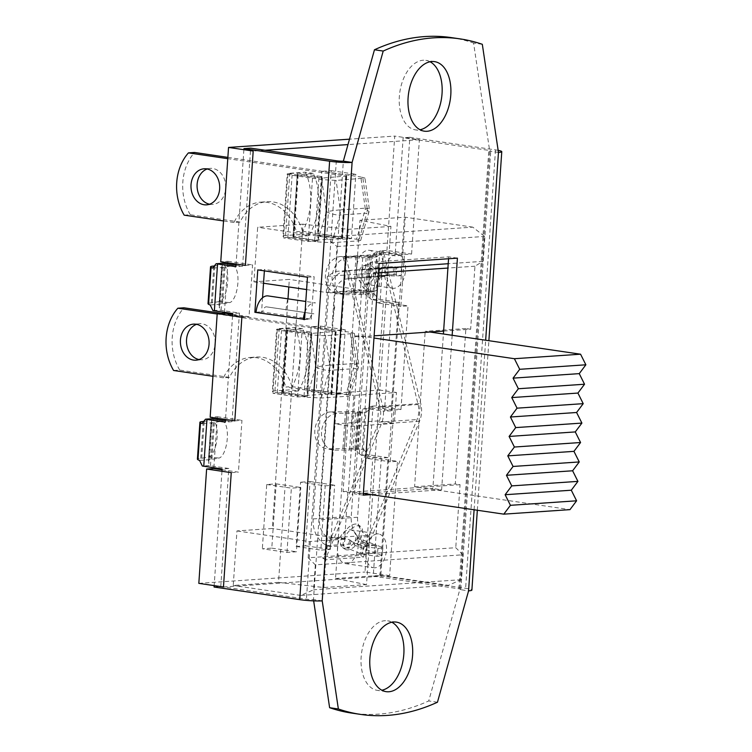 <?xml version="1.0" encoding="UTF-8"?>
<svg xmlns="http://www.w3.org/2000/svg" width="752" height="752" viewBox="0 0 752 752"><rect width="100%" height="100%" fill="white"/><g stroke="black" fill="none" stroke-linecap="round" stroke-linejoin="round"><path stroke-width="0.56" stroke-dasharray="3.76 2.82" d="M325.212 485.83L334.659 485.181L330.278 549.449L320.831 550.097L325.212 485.83L300.565 482.201L296.185 546.469L305.641 545.82L310.021 481.553L300.565 482.201M310.021 481.553L334.659 485.181M305.641 545.82L330.278 549.449M296.185 546.469L320.831 550.097M346.399 174.953L355.856 174.304L351.475 238.572L342.019 239.221L346.399 174.953L321.762 171.324L317.382 235.592L326.838 234.944L331.218 170.676L321.762 171.324M331.218 170.676L355.856 174.304M326.838 234.944L351.475 238.572M317.382 235.592L342.019 239.221M331.425 394.659L335.806 330.391L345.262 329.743L340.872 394.01L331.425 394.659L306.788 391.031L316.235 390.382L320.615 326.114L311.168 326.763L306.788 391.031M311.168 326.763L335.806 330.391M320.615 326.114L345.262 329.743M316.235 390.382L340.872 394.01M404.407 254.552L411.579 254.063L386.932 250.435L379.769 250.924L404.407 254.552L400.872 306.365L408.045 305.876L383.407 302.248L376.235 302.736L400.872 306.365M379.769 250.924L376.235 302.736M393.813 409.99L400.976 409.502L376.338 405.873L369.176 406.362L393.813 409.99L390.279 461.803L397.441 461.314L372.804 457.686L365.641 458.175L390.279 461.803M369.176 406.362L365.641 458.175M286.982 552.41L291.362 488.142L300.819 487.493L296.429 551.761L286.982 552.41L262.345 548.772L271.792 548.133L276.172 483.865L266.725 484.504L262.345 548.772M266.725 484.504L291.362 488.142M276.172 483.865L300.819 487.493M271.792 548.133L296.429 551.761M308.17 241.524L312.559 177.256L322.006 176.617L317.626 240.884L308.17 241.524L283.532 237.895L292.989 237.256L297.369 172.988L287.913 173.627L283.532 237.895M287.913 173.627L312.559 177.256M297.369 172.988L322.006 176.617M292.989 237.256L317.626 240.884M297.576 396.971L301.956 332.704L311.413 332.055L307.032 396.323L297.576 396.971L272.938 393.334L282.395 392.694L286.775 328.427L277.319 329.066L272.938 393.334M277.319 329.066L301.956 332.704M286.775 328.427L311.413 332.055M282.395 392.694L307.032 396.323M232.659 314.317L249.025 316.724L241.862 317.212M245.387 265.4L252.559 264.911L249.025 316.724M227.809 262.805L227.912 261.282L220.75 261.771M227.912 261.282L252.559 264.911M224.444 312.287L227.734 264.027M222.066 469.756L238.431 472.162L231.259 472.651M234.793 420.838L241.956 420.349L238.431 472.162M217.215 418.253L217.319 416.721L210.156 417.21M217.319 416.721L241.956 420.349M213.841 467.725L217.131 419.466M223.466 586.992L389.649 575.647L397.441 461.314M389.649 575.647L365.011 572.018L372.804 457.686M386.932 250.435L394.734 136.093L349.492 139.176M411.579 254.063L419.372 139.722L394.734 136.093M419.372 139.722L347.979 144.591M265.005 150.259L253.189 151.058M400.976 409.502L408.045 305.876M198.829 583.355L365.011 572.018M376.338 405.873L383.407 302.248M308.997 235.649L292.97 236.833L314.674 240.161L342.489 238.6L296.429 231.691L302.53 231.268L356.561 239.23L365.34 209.075A10.039 0.555 172 0 0 369.185 208.088A10.039 0.555 172 0 0 367.098 208.041A10.039 7.962 86.1 0 1 366.75 213.201A10.039 2.566 16.2 0 0 368.884 212.299A10.039 2.566 16.2 0 0 365.34 209.075L360.81 176.955L364.955 178.083L336.106 180.414L321.781 179.615L292.096 175.244A12.549 1.297 3.9 0 1 287.198 173.872L282.949 236.147A12.549 1.297 -176.1 0 1 285.534 235.536L301.044 234.483L308.997 235.649A46.69 28.012 98.4 0 0 313.236 173.374L298.196 174.831L322.429 178.074L345.751 176.053L227.781 158.672M321.781 179.615L326.312 211.735L317.532 241.89L287.847 237.519A12.549 1.297 -176.1 0 1 282.949 236.147M313.236 173.374L305.293 172.208L289.783 173.261A12.549 1.297 3.9 0 0 287.198 173.872M317.532 241.89L331.858 242.689L358.695 240.856L360.706 240.405L356.561 239.23M326.312 211.735A10.039 2.566 16.2 0 0 339.913 215.034A10.039 7.962 -93.9 0 0 340.261 209.874A10.039 0.555 172 0 0 326.312 211.735M305.293 172.208A46.69 28.012 -81.6 0 1 301.044 234.483M227.865 157.375L360.81 176.955M302.53 231.268A43.682 34.648 -93.9 0 0 267.063 201.696A43.682 34.648 -93.9 0 0 240.076 222.075L233.975 222.489A43.682 34.648 86.1 0 1 260.963 202.109A43.682 34.648 86.1 0 1 296.429 231.691M184.184 215.157L190.284 214.734L240.076 222.075M190.284 214.734A46.69 37.045 86.1 0 1 194.533 152.459M209.582 204.224A18.076 14.335 -93.9 0 0 210.212 204.337A18.076 14.335 -93.9 0 0 212.656 204.431A18.076 14.335 -93.9 0 0 225.741 185.424A18.076 14.335 -93.9 0 0 210.203 168.373A18.076 14.335 -93.9 0 0 207.176 168.993M233.975 222.489L223.532 220.947M298.403 390.984L282.385 392.168L304.09 395.496L331.905 393.935L285.845 387.026L291.945 386.613L345.976 394.565L354.756 364.41A10.039 0.555 172 0 0 358.601 363.423A10.039 0.555 172 0 0 356.514 363.376A10.039 7.962 86.1 0 1 356.157 368.536A10.039 2.566 16.2 0 0 358.3 367.634A10.039 2.566 16.2 0 0 354.756 364.41L350.225 332.29L354.371 333.418L325.522 335.749L311.196 334.96L281.511 330.579A12.549 1.297 3.9 0 1 276.604 329.207L272.365 391.482A12.549 1.297 -176.1 0 1 274.95 390.871L290.46 389.818L298.403 390.984A46.69 28.012 98.4 0 0 302.652 328.709L287.602 330.166L311.845 333.409L335.166 331.388L217.187 314.007M311.196 334.96L315.727 367.07L306.948 397.235L277.262 392.854A12.549 1.297 -176.1 0 1 272.365 391.482M302.652 328.709L294.699 327.543L279.199 328.596A12.549 1.297 3.9 0 0 276.604 329.207M306.948 397.235L321.273 398.024L348.11 396.191L350.122 395.74L345.976 394.565M315.727 367.07A10.039 2.566 16.2 0 0 329.329 370.369A10.039 7.962 -93.9 0 0 329.677 365.209A10.039 0.555 172 0 0 315.727 367.07M294.699 327.543A46.69 28.012 -81.6 0 1 290.46 389.818M221.314 313.302L350.225 332.29M291.945 386.613A43.682 34.648 -93.9 0 0 256.479 357.031A43.682 34.648 -93.9 0 0 229.492 377.41L223.391 377.824A43.682 34.648 86.1 0 1 250.378 357.444A43.682 34.648 86.1 0 1 285.845 387.026M173.599 370.492L179.7 370.069L229.492 377.41M179.7 370.069A46.69 37.045 86.1 0 1 183.949 307.794M198.998 359.559A18.076 14.335 -93.9 0 0 199.618 359.672A18.076 14.335 -93.9 0 0 202.072 359.766A18.076 14.335 -93.9 0 0 215.147 340.759A18.076 14.335 -93.9 0 0 199.618 323.708A18.076 14.335 -93.9 0 0 196.592 324.328M223.391 377.824L212.948 376.282M401.258 275.627L396.379 275.956A35.147 2.162 -179.3 0 1 381.668 275.617L381.772 267.599L393.146 266.697L393.71 274.706L394.875 274.715L394.969 266.697A35.147 2.162 -179.3 0 1 401.352 267.609L396.473 267.947A35.147 2.162 -179.3 0 1 381.772 267.599L379.422 267.637A25.107 19.919 -93.9 0 0 378.735 267.703L345.939 270.936A25.107 19.919 -93.9 0 0 328.539 292.989L313.142 518.918A25.107 19.919 -93.9 0 0 327.214 545.604L329.78 546.685L343.504 545.745L349.229 548.161L347.706 548.264L359.465 553.218A25.107 19.919 -93.9 0 0 360.133 553.491L362.436 554.092A35.147 5.104 7.1 0 0 377.015 556.273L381.894 555.935A35.147 5.104 7.1 0 0 375.633 553.19L373.857 552.551A25.107 19.919 86.1 0 1 373.18 552.288L354.173 545.021L367.897 544.081L365.331 543.01A25.107 19.919 86.1 0 1 351.259 516.323L366.656 290.385A25.107 19.919 86.1 0 1 384.056 268.342L372.795 268.99L392.45 266.763A25.107 19.919 86.1 0 1 393.146 266.697L379.422 267.637L379.995 275.646A17.07 13.545 -93.9 0 0 379.525 275.693L346.738 278.936A17.07 13.545 -93.9 0 0 334.903 293.929L319.497 519.858A17.07 13.545 -93.9 0 0 329.075 538L331.632 539.081L345.356 538.15L351.081 540.556L349.558 540.66L361.317 545.623A17.07 13.545 -93.9 0 0 361.768 545.802L363.423 546.206L362.436 554.092L375.633 553.19L376.62 545.303L375.492 544.862A17.07 13.545 86.1 0 1 375.041 544.683L356.025 537.417L369.749 536.486L367.183 535.405A17.07 13.545 86.1 0 1 357.614 517.254L373.02 291.325A17.07 13.545 86.1 0 1 384.845 276.332L373.584 276.98L393.24 274.753A17.07 13.545 86.1 0 1 393.71 274.706L379.995 275.646L394.875 274.715A35.147 2.162 -179.3 0 1 401.258 275.627L401.352 267.609M381.048 276.181L380.258 268.191M378.002 548.387L382.881 548.048A35.147 5.104 7.1 0 0 376.62 545.303L363.423 546.206A35.147 5.104 7.1 0 0 378.002 548.387L377.015 556.273M375.492 544.862L373.857 552.551M361.768 545.802L360.133 553.491M349.558 540.66L347.706 548.264M331.632 539.081L329.78 546.685M349.191 278.644L348.402 270.654M369.749 536.486L367.897 544.081M387.308 276.04L386.519 268.05M363.282 539.729L361.421 547.334M361.75 539.833L359.898 547.437M356.025 537.417L354.173 545.021M373.584 276.98L372.795 268.99M379.525 276.285L378.735 268.295M396.379 275.956L396.473 267.947M367.324 277.121L366.534 269.122M368.847 277.009L368.057 269.019M362.915 277.704L362.126 269.714M345.356 538.15L343.504 545.745M351.081 540.556L349.229 548.161M382.881 548.048L381.894 555.935M384.009 253.941L420.753 403.551A23.594 18.725 86.1 0 1 419.541 421.252L363.338 557.166L325.221 559.761L381.424 423.846A23.594 18.725 -93.9 0 0 382.636 406.155L345.892 256.545L384.009 253.941L381.339 254.881L343.222 257.485L345.892 256.545M373.791 291.259A13.809 8.206 -109.4 0 1 362.436 279.622A13.809 8.206 -109.4 0 1 365.942 264.939A13.809 8.206 -109.4 0 1 378.275 275.241A13.809 8.206 -109.4 0 1 375.116 290.986A13.809 8.206 -109.4 0 1 373.791 291.259M343.222 257.485L379.967 407.086A20.078 15.933 86.1 0 1 378.942 422.154L322.73 558.069L360.847 555.465L363.338 557.166M360.847 555.465L417.059 419.55A20.078 15.933 -93.9 0 0 418.084 404.491L381.339 254.881M347.819 549.9A13.809 7.125 -55.7 0 1 345.027 549.223A13.809 7.125 -55.7 0 1 346.926 533.807A13.809 7.125 -55.7 0 1 360.593 526.419A13.809 7.125 -55.7 0 1 360.086 539.579A13.809 7.125 -55.7 0 1 347.819 549.9M345.328 548.199A13.809 7.125 124.3 0 0 357.595 537.877A13.809 7.125 124.3 0 0 358.112 524.727A13.809 7.125 124.3 0 0 344.444 532.106A13.809 7.125 124.3 0 0 342.545 547.531A13.809 7.125 124.3 0 0 345.328 548.199M371.131 292.199A13.809 8.206 70.6 0 0 372.447 291.926A13.809 8.206 70.6 0 0 375.605 276.172A13.809 8.206 70.6 0 0 363.282 265.879A13.809 8.206 70.6 0 0 359.776 280.552A13.809 8.206 70.6 0 0 371.131 292.199M322.73 558.069L325.221 559.761M304.551 319.628L310.068 318.998A5.02 3.008 -81.6 0 1 313.847 313.819L266.584 306.854A5.02 3.008 98.4 0 0 266.556 306.854A5.02 3.008 98.4 0 0 262.777 312.024L256.065 312.484M268.257 295.94L315.549 302.906A16.065 9.635 98.4 0 0 315.455 302.896A16.065 9.635 98.4 0 0 305.096 311.676M285.91 310.031L287.584 299.108M232.556 315.84L225.497 419.466M221.962 471.278L214.17 585.62M243.883 149.695L236.09 264.027M225.412 420.678L232.02 421.656L239.427 313.048L221.069 310.341A5.02 0.517 -176.1 0 1 219.781 310.106L212.919 310.576M236.006 265.24L242.614 266.217L250.67 148.144M214.066 587.021L220.778 586.56L306.44 599.184A5.02 0.517 3.9 0 0 313.471 599.56L343.354 161.144M220.778 586.56L228.824 468.487L210.475 465.779A5.02 0.517 -176.1 0 1 209.188 465.544L202.316 466.014M311.262 319.168L314.148 276.755L264.478 269.442L264.375 270.87M262.542 297.764L261.583 311.854L310.068 318.998L304.569 319.365M333.202 316.996L334.875 306.073M266.556 306.854L313.847 313.819A5.02 3.008 -81.6 0 1 313.875 313.819L266.584 306.854M257.767 269.893L264.478 269.442M256.084 312.23L261.583 311.854M307.446 277.215L314.148 276.755M371.253 407.875A16.065 1.664 -176.1 0 1 372.842 408.092L391.19 410.799L398.598 302.191L380.239 299.484A16.065 1.664 3.9 0 0 378.66 299.268L371.789 299.738A5.02 0.517 -176.1 0 1 373.537 299.945L391.886 302.642L384.479 411.25L366.13 408.552A5.02 0.517 3.9 0 0 364.382 408.345L371.253 407.875L366.055 412.331L357.021 412.951A5.02 0.517 3.9 0 0 355.546 412.98A18.574 1.927 -176.1 0 1 352.124 413.111L337.488 413.29L330.786 411.927L345.412 411.748A7.529 0.78 3.9 0 0 346.804 411.692A16.065 1.664 -176.1 0 1 357.426 411.776L360.65 411.946A16.065 1.664 -176.1 0 1 366.055 412.331M381.847 252.437A16.065 1.664 -176.1 0 1 383.435 252.653L401.784 255.36L409.84 137.287L403.128 137.738L395.082 255.812L376.724 253.114A5.02 0.517 3.9 0 0 374.975 252.907L381.847 252.437L376.649 256.893L367.625 257.513A5.02 0.517 3.9 0 0 366.139 257.541A18.574 1.927 -176.1 0 1 362.718 257.673L348.091 257.851L341.38 256.488L356.016 256.31A7.529 0.78 3.9 0 0 357.397 256.253A16.065 1.664 -176.1 0 1 368.019 256.338L371.244 256.507A16.065 1.664 -176.1 0 1 376.649 256.893M498.153 150.353A16.065 1.664 3.9 0 0 495.502 149.902L409.84 137.287M379.948 575.703L387.994 457.63L381.292 458.081L373.246 576.164L379.948 575.703L465.62 588.318A16.065 1.664 -176.1 0 1 471.889 590.076M387.994 457.63L369.646 454.922A16.065 1.664 3.9 0 0 368.057 454.706L361.186 455.176A5.02 0.517 -176.1 0 1 362.934 455.383L381.292 458.081M214.179 266.02A7.529 0.78 3.9 0 0 214.809 265.935L221.868 264.638L232.048 265.766L224.998 267.063A18.574 1.927 -176.1 0 1 222.573 267.336A5.02 0.517 3.9 0 0 221.708 267.468L212.684 268.079M210.165 304.945L219.199 304.334A5.02 0.517 -176.1 0 1 220.063 304.203A18.574 1.927 3.9 0 0 222.479 303.93L229.539 302.633L219.358 301.505A18.574 6.947 96.3 0 0 227.621 282.808A18.574 6.947 96.3 0 0 222.658 264.61A18.574 6.947 96.3 0 0 221.868 264.638M219.358 301.505L212.299 302.802A7.529 0.78 -176.1 0 1 211.321 302.915A16.065 1.664 3.9 0 0 208.003 303.695M203.585 421.458A7.529 0.78 3.9 0 0 204.215 421.383L211.274 420.077L221.455 421.205L214.395 422.502A18.574 1.927 -176.1 0 1 211.979 422.774A5.02 0.517 3.9 0 0 211.115 422.906L202.081 423.517M199.571 460.384L208.595 459.773A5.02 0.517 -176.1 0 1 209.47 459.641A18.574 1.927 3.9 0 0 211.885 459.369L218.945 458.071L208.765 456.943L201.705 458.25A7.529 0.78 -176.1 0 1 200.718 458.353A16.065 1.664 3.9 0 0 197.409 459.134M221.455 421.205A18.574 6.947 -83.7 0 1 222.235 421.176A18.574 6.947 -83.7 0 1 227.207 439.365A18.574 6.947 -83.7 0 1 218.945 458.071M334.978 450.157L349.614 449.978A18.574 1.927 3.9 0 0 353.026 449.846A5.02 0.517 -176.1 0 1 354.512 449.818L363.536 449.198A16.065 1.664 3.9 0 0 358.14 448.812L354.916 448.643A16.065 1.664 3.9 0 0 344.284 448.559A7.529 0.78 -176.1 0 1 342.903 448.615L328.267 448.794L334.978 450.157A18.574 14.579 -78.5 0 1 332.534 449.931A18.574 14.579 -78.5 0 1 321.687 430.36A18.574 14.579 -78.5 0 1 337.488 413.29M345.572 294.718L360.208 294.54A18.574 1.927 3.9 0 0 363.63 294.408A5.02 0.517 -176.1 0 1 365.105 294.38L374.139 293.759A16.065 1.664 3.9 0 0 368.734 293.374L365.51 293.205A16.065 1.664 3.9 0 0 354.888 293.12A7.529 0.78 -176.1 0 1 353.496 293.177L338.87 293.355L345.572 294.718A18.574 14.579 -78.5 0 1 343.138 294.493A18.574 14.579 -78.5 0 1 332.29 274.922A18.574 14.579 -78.5 0 1 348.091 257.851M208.765 456.943A18.574 6.947 96.3 0 0 217.027 438.247A18.574 6.947 96.3 0 0 212.055 420.048A18.574 6.947 96.3 0 0 211.274 420.077M232.048 265.766A18.574 6.947 -83.7 0 1 232.838 265.738A18.574 6.947 -83.7 0 1 237.801 283.927A18.574 6.947 -83.7 0 1 229.539 302.633M330.786 411.927A18.574 14.579 101.5 0 0 314.985 428.997A18.574 14.579 101.5 0 0 325.832 448.568A18.574 14.579 101.5 0 0 328.267 448.794M341.38 256.488A18.574 14.579 101.5 0 0 325.578 273.559A18.574 14.579 101.5 0 0 336.426 293.13A18.574 14.579 101.5 0 0 338.87 293.355M430.078 61.767A35.147 21.084 98.4 0 0 425.82 60.348A35.147 21.084 98.4 0 0 399.838 92.045A35.147 21.084 98.4 0 0 415.574 129.889A35.147 21.084 98.4 0 0 418.319 129.993A35.147 21.084 98.4 0 0 420.058 129.758M391.867 622.242A35.147 21.084 98.4 0 0 387.609 620.823A35.147 21.084 98.4 0 0 361.627 652.52A35.147 21.084 98.4 0 0 377.363 690.364A35.147 21.084 98.4 0 0 380.108 690.468A35.147 21.084 98.4 0 0 381.856 690.233M373.246 576.164L458.908 588.778A5.02 0.517 -176.1 0 1 460.863 589.324A5.02 0.517 -176.1 0 1 459.829 589.568L428.715 700.939A341.399 204.798 -81.6 0 1 351.842 713.112M482.314 44.302L473.572 43.014L489.721 151.152L459.829 589.568L468.571 590.856M437.457 702.227L428.715 700.939M313.659 600.867L313.471 599.56L322.213 600.848M498.463 152.44L489.721 151.152A5.02 0.517 -176.1 0 0 490.755 150.908A5.02 0.517 -176.1 0 0 488.8 150.362L403.128 137.738M451.35 37.6A341.399 204.798 -81.6 0 1 473.572 43.014M448.549 258.744L448.671 256.855L370.304 262.194L354.512 493.857L432.879 488.518L443.417 334.001M452.159 335.289L441.621 489.806L432.879 488.518M457.413 258.143L448.671 256.855M379.055 263.482L370.304 262.194M363.254 495.145L354.512 493.857M441.621 489.806L371.14 494.609M367.625 257.513L374.975 252.907M371.789 299.738L365.105 294.38M374.139 293.759L378.66 299.268M398.598 302.191L391.886 302.642M357.021 412.951L364.382 408.345M361.186 455.176L354.512 449.818M363.536 449.198L368.057 454.706M222.977 263.275L221.708 267.468M219.199 304.334L219.781 310.106M242.614 266.217L235.912 266.678M212.384 418.714L211.115 422.906M208.595 459.773L209.188 465.544M232.02 421.656L225.309 422.116M228.824 468.487L222.122 468.947M401.784 255.36L395.082 255.812M239.427 313.048L232.716 313.509M391.19 410.799L384.479 411.25M351.682 426.318L353.788 395.43L396.483 392.516L394.377 423.404L351.682 426.318L334.997 423.855L337.103 392.967L353.788 395.43M366.525 584.605L335.542 578.495L359.964 220.289L390.946 226.399L379.788 390.053L337.103 392.967L348.261 229.313L302.943 224.181L278.522 582.386L323.839 587.519L366.525 584.605L379.788 390.053L396.483 392.516M323.839 587.519L334.997 423.855L377.683 420.941L394.377 423.404M390.946 226.399L348.261 229.313M365.763 284.153A17.07 10.237 98.4 0 0 377.194 267.599A17.07 10.237 98.4 0 0 369.411 250.322A17.07 10.237 98.4 0 0 356.786 265.719A17.07 10.237 98.4 0 0 364.429 284.096A17.07 10.237 98.4 0 0 365.763 284.153M374.928 567.798A17.07 10.237 -81.6 0 1 373.594 567.741A17.07 10.237 -81.6 0 1 365.951 549.364A17.07 10.237 -81.6 0 1 378.566 533.967A17.07 10.237 -81.6 0 1 386.349 551.254A17.07 10.237 -81.6 0 1 374.928 567.798M346.71 563.643A17.07 10.237 98.4 0 0 358.14 547.099A17.07 10.237 98.4 0 0 350.357 529.812A17.07 10.237 98.4 0 0 337.733 545.209A17.07 10.237 98.4 0 0 345.375 563.586A17.07 10.237 98.4 0 0 346.71 563.643M393.982 288.307A17.07 10.237 -81.6 0 1 392.647 288.251A17.07 10.237 -81.6 0 1 385.005 269.874A17.07 10.237 -81.6 0 1 397.62 254.477A17.07 10.237 -81.6 0 1 405.403 271.763A17.07 10.237 -81.6 0 1 393.982 288.307M302.943 224.181L257.663 227.264L253.941 281.821L289.313 279.406L288.796 286.954M443.614 331.077L470.658 329.235L474.954 266.217L482.916 261.348L484.608 236.438L472.801 227.151L325.221 237.218L257.663 227.264M472.801 227.151L405.243 217.196L359.964 220.289M287.988 298.845L272.327 528.506L236.955 530.921L233.242 585.47L278.522 582.386M335.542 578.495L380.822 575.402L405.243 217.196M308.179 557.768L315.323 564.855L462.912 554.788L455.768 547.7L308.179 557.768L309.288 541.572L236.955 530.921M380.822 575.402L448.38 585.357L461.211 579.698L462.912 554.788M470.658 329.235L465.892 328.53L455.289 483.968L460.064 484.673L455.768 547.7M315.323 564.855L313.631 589.765L300.8 595.424L448.38 585.357M461.211 579.698L313.631 589.765M482.916 261.348L448.201 263.717M378.707 268.455L335.326 271.416L327.374 276.285L378.416 272.797M474.954 266.217L447.91 268.06M325.221 237.218L337.028 246.506L335.326 271.416M253.941 281.821L263.538 283.231M306.6 289.576L326.265 292.472L327.374 276.285M337.028 246.506L484.608 236.438M326.265 292.472L361.637 290.065L358.45 336.896L374.12 335.824M429.956 332.017L425.181 331.312L414.587 486.751L419.353 487.456L353.186 491.968L348.42 491.263L359.014 335.824L373.97 338.024M460.064 484.673L419.353 487.456L569.969 509.64M358.45 336.896L353.675 336.191L343.081 491.629L347.847 492.334L353.186 491.968L363.376 493.472M361.637 290.065L289.313 279.406M347.847 492.334L344.66 539.165L272.327 528.506M344.66 539.165L309.288 541.572M359.014 335.824L353.675 336.191M465.892 328.53L425.181 331.312M414.587 486.751L455.289 483.968M343.081 491.629L348.42 491.263M300.8 595.424L233.242 585.47M297.726 174.436L293.487 236.711M285.534 235.536L289.783 173.261M287.847 237.519L292.096 175.244M298.196 174.831L293.947 237.106M331.858 242.689L339.913 215.034L366.75 213.201L358.695 240.856M362.943 178.581L367.098 208.041L340.261 209.874L336.106 180.414M341.502 238.328L345.751 176.053M318.914 177.886L314.674 240.161M318.181 240.349L322.429 178.074M346.211 176.447L341.972 238.722M287.142 329.771L282.902 392.046M274.95 390.871L279.199 328.596M277.262 392.854L281.511 330.579M287.602 330.166L283.363 392.441M321.273 398.024L329.329 370.369L356.157 368.536L348.11 396.191M352.359 333.916L356.514 363.376L329.677 365.209L325.522 335.749M330.918 393.663L335.166 331.388M308.329 333.221L304.09 395.496M307.596 395.684L311.845 333.409M335.627 331.782L331.388 394.057M379.525 275.693L393.24 274.753M346.738 278.936L384.845 276.332M392.45 266.763L378.735 267.703M375.041 544.683L361.317 545.623M367.183 535.405L329.075 538M359.465 553.218L373.18 552.288M357.614 517.254L319.497 519.858M327.214 545.604L365.331 543.01M313.142 518.918L351.259 516.323M366.656 290.385L328.539 292.989M334.903 293.929L373.02 291.325M384.056 268.342L345.939 270.936M382.636 406.155L420.753 403.551M418.084 404.491L379.967 407.086M378.942 422.154L417.059 419.55M419.541 421.252L381.424 423.846M221.069 310.341L224.265 263.51M336.332 160.759L306.44 599.184M210.475 465.779L213.671 418.949M380.239 299.484L383.435 252.653M495.502 149.902L465.62 588.318M369.646 454.922L372.842 408.092M212.299 302.802L214.809 265.935M224.998 267.063L222.479 303.93M222.573 267.336L220.063 304.203M200.718 458.353L203.237 421.487M201.705 458.25L204.215 421.383M214.395 422.502L211.885 459.369M349.614 449.978L352.124 413.111M346.804 411.692L344.284 448.559M345.412 411.748L342.903 448.615M360.208 294.54L362.718 257.673M357.397 256.253L354.888 293.12M356.016 256.31L353.496 293.177M376.724 253.114L373.537 299.945M369.946 297.971L372.917 254.383M369.533 256.488L366.873 295.508M363.63 294.408L366.139 257.541M366.13 408.552L362.934 455.383M359.343 453.409L362.314 409.821M358.939 411.936L356.279 450.946M353.026 449.846L355.546 412.98M222.235 264.657L219.264 308.245M218.992 305.603L221.652 266.584M211.641 420.095L208.671 463.693M458.908 588.778L488.8 150.362M365.51 293.205L368.019 256.338M371.244 256.507L368.734 293.374M211.321 302.915L213.831 266.048M354.916 448.643L357.426 411.776M360.65 411.946L358.14 448.812M211.979 422.774L209.47 459.641M208.398 461.042L211.058 422.022M474.098 509.781L485.66 340.224M297.209 174.558L292.97 236.833M360.706 240.405L368.884 212.299A10.039 10.039 0 0 0 369.185 208.088L364.955 178.083M260.963 202.109L267.063 201.696M206.565 204.854L212.656 204.431M204.102 168.786L210.203 168.373M346.728 176.325L342.489 238.6M286.625 329.893L282.385 392.168M350.122 395.74L358.3 367.634A10.039 10.039 0 0 0 358.582 363.301M358.601 363.423L354.371 333.418M250.378 357.444L256.479 357.031M195.981 360.189L202.072 359.766M193.518 324.121L199.618 323.708M336.144 331.66L331.905 393.935M342.545 547.531L345.027 549.223M358.112 524.727L360.593 526.419M372.447 291.926L375.116 290.986M363.282 265.879L365.942 264.939M212.055 420.048L222.235 421.176M222.658 264.61L232.838 265.738M332.534 449.931L325.832 448.568M343.138 294.493L336.426 293.13M434.562 61.636L425.82 60.348M424.316 131.177L415.574 129.889M396.351 622.111L387.609 620.823M386.114 691.652L377.363 690.364M221.586 266.885L218.982 305.143M210.992 422.323L208.379 460.581M477.332 510.251L488.885 340.694M460.863 589.324L490.755 150.908M345.375 563.586L373.594 567.741M350.357 529.812L378.566 533.967M364.429 284.096L392.647 288.251M369.411 250.322L397.62 254.477"/><path stroke-width="1.13" d="M217.215 313.584L210.156 417.21L234.793 420.838L241.862 317.212L217.215 313.584L224.387 313.095L232.659 314.317M220.75 261.771L245.387 265.4L253.189 151.058L228.542 147.43L220.75 261.771M224.387 313.095L224.444 312.287M227.734 264.027L227.809 262.805M206.621 469.022L198.829 583.355L223.466 586.992L231.259 472.651L206.621 469.022L213.784 468.534L222.066 469.756M213.784 468.534L213.841 467.725M217.131 419.466L217.215 418.253M347.979 144.591L265.005 150.259M349.492 139.176L228.542 147.43M227.865 157.375L194.533 152.459L188.432 152.882A46.69 37.045 -93.9 0 0 184.184 215.157L223.532 220.947M207.176 168.993A18.076 14.335 -93.9 0 0 197.127 187.38A18.076 14.335 -93.9 0 0 209.582 204.224M204.112 204.751A18.076 14.335 86.1 0 1 190.97 186.252A18.076 14.335 86.1 0 1 204.102 168.786A18.076 14.335 86.1 0 1 219.64 185.838A18.076 14.335 86.1 0 1 206.565 204.854A18.076 14.335 86.1 0 1 204.112 204.751M188.432 152.882L227.781 158.672M221.314 313.302L183.949 307.794L177.848 308.217A46.69 37.045 -93.9 0 0 173.599 370.492L212.948 376.282M196.592 324.328A18.076 14.335 -93.9 0 0 186.543 342.715A18.076 14.335 -93.9 0 0 198.998 359.559M193.527 360.086A18.076 14.335 86.1 0 1 180.386 341.587A18.076 14.335 86.1 0 1 193.518 324.121A18.076 14.335 86.1 0 1 209.056 341.182A18.076 14.335 86.1 0 1 195.981 360.189A18.076 14.335 86.1 0 1 193.527 360.086M177.848 308.217L217.187 314.007M305.096 311.676A16.065 9.635 98.4 0 0 303.357 319.45L304.551 319.628L307.446 277.215L257.767 269.893L254.872 312.306L256.065 312.484A16.065 9.635 -81.6 0 1 268.163 295.921A16.065 9.635 -81.6 0 1 268.257 295.94L305.791 301.467L268.163 295.921M236.09 264.027L235.912 266.678L217.554 263.971A16.065 1.664 -176.1 0 1 216.106 263.745L212.684 268.079A16.065 1.664 -176.1 0 1 211.086 267.43L210.654 267.073A16.065 1.664 -176.1 0 1 210.522 266.828L208.003 303.695A16.065 1.664 3.9 0 0 208.144 303.94L208.567 304.297A16.065 1.664 3.9 0 0 210.165 304.945L212.919 310.576A16.065 1.664 3.9 0 0 214.367 310.802L232.716 313.509L232.556 315.84M225.497 419.466L225.309 422.116L206.96 419.409A16.065 1.664 -176.1 0 1 205.512 419.184L212.384 418.714A5.02 0.517 3.9 0 0 213.671 418.949L225.412 420.678M205.512 419.184L202.081 423.517A16.065 1.664 -176.1 0 1 200.483 422.868L200.06 422.511A16.065 1.664 -176.1 0 1 199.919 422.267L197.409 459.134A16.065 1.664 3.9 0 0 197.55 459.378L197.973 459.735A16.065 1.664 3.9 0 0 199.571 460.384L202.316 466.014A16.065 1.664 3.9 0 0 203.764 466.24L222.122 468.947L221.962 471.278M214.17 585.62L214.066 587.021L299.738 599.635L329.62 161.219A16.065 1.664 3.9 0 0 352.096 162.432L322.213 600.848L338.362 708.986L329.62 707.698L313.659 600.867M485.66 340.224L498.463 152.44L482.314 44.302A341.399 204.798 98.4 0 0 460.092 38.888A341.399 204.798 98.4 0 0 383.21 51.061L374.468 49.773L343.354 161.144A5.02 0.517 3.9 0 1 336.332 160.759L250.67 148.144L243.958 148.605L329.62 161.219M243.958 148.605L243.883 149.695M216.106 263.745L222.977 263.275A5.02 0.517 3.9 0 0 224.265 263.51L236.006 265.24M264.375 270.87L262.542 297.764M304.569 319.365L256.065 312.484M254.872 312.306L256.084 312.23M210.522 266.828A16.065 1.664 -176.1 0 1 213.831 266.048A7.529 0.78 3.9 0 0 214.179 266.02M199.919 422.267A16.065 1.664 -176.1 0 1 203.237 421.487A7.529 0.78 3.9 0 0 203.585 421.458M420.058 129.758A35.147 21.084 98.4 0 0 441.556 98.192A35.147 21.084 98.4 0 0 430.078 61.767M427.061 131.28A35.147 21.084 -81.6 0 1 424.316 131.177A35.147 21.084 -81.6 0 1 408.58 93.333A35.147 21.084 -81.6 0 1 434.562 61.636A35.147 21.084 -81.6 0 1 450.589 97.215A35.147 21.084 -81.6 0 1 427.061 131.28M381.856 690.233A35.147 21.084 98.4 0 0 403.345 658.667A35.147 21.084 98.4 0 0 391.867 622.242M388.859 691.755A35.147 21.084 -81.6 0 1 386.114 691.652A35.147 21.084 -81.6 0 1 370.379 653.808A35.147 21.084 -81.6 0 1 396.351 622.111A35.147 21.084 -81.6 0 1 412.378 657.69A35.147 21.084 -81.6 0 1 388.859 691.755M338.362 708.986A341.399 204.798 98.4 0 0 360.584 714.4A341.399 204.798 98.4 0 0 437.457 702.227L468.571 590.856L474.098 509.781M360.584 714.4L351.842 713.112A341.399 204.798 -81.6 0 1 329.62 707.698M343.354 161.144L352.096 162.432L383.21 51.061M374.468 49.773A341.399 204.798 -81.6 0 1 451.35 37.6L460.092 38.888M443.417 334.001L448.549 258.744M371.14 494.609L363.254 495.145L379.055 263.482L457.413 258.143L452.159 335.289M498.463 152.44A16.065 1.664 3.9 0 0 501.772 151.66A16.065 1.664 3.9 0 0 498.153 150.353M477.332 510.251L471.889 590.076A16.065 1.664 -176.1 0 1 468.571 590.856M322.213 600.848A16.065 1.664 -176.1 0 1 299.738 599.635M288.796 286.954L287.988 298.845M448.201 263.717L378.707 268.455M447.91 268.06L378.416 272.797M263.538 283.231L306.6 289.576M505.128 494.722L511.755 485.886L577.921 481.374L571.294 490.21L505.128 494.722L510.429 505.316L576.596 500.804L569.969 509.64L503.802 514.152L510.429 505.316M511.755 485.886L506.453 475.292L513.071 466.456L579.247 461.944L572.62 470.78L577.921 481.374M572.62 470.78L506.453 475.292M513.071 466.456L507.779 455.862L514.396 447.026L580.572 442.514L573.945 451.35L579.247 461.944M573.945 451.35L507.779 455.862M514.396 447.026L509.104 436.433L515.722 427.597L581.898 423.085L575.271 431.921L580.572 442.514M575.271 431.921L509.104 436.433M515.722 427.597L510.429 417.003L517.047 408.167L583.214 403.655L576.596 412.491L581.898 423.085M576.596 412.491L510.429 417.003M517.047 408.167L511.745 397.573L518.372 388.737L584.539 384.225L577.921 393.061L583.214 403.655M577.921 393.061L511.745 397.573M518.372 388.737L513.071 378.143L519.698 369.307L585.864 364.795L579.247 373.631L584.539 384.225M579.247 373.631L513.071 378.143M519.698 369.307L514.396 358.713L580.572 354.201L585.864 364.795M571.294 490.21L576.596 500.804M374.12 335.824L429.956 332.017L580.572 354.201M373.97 338.024L514.396 358.713M363.376 493.472L503.802 514.152M429.956 332.017L443.614 331.077M206.96 419.409L203.764 466.24M217.554 263.971L214.367 310.802M197.973 459.735L200.483 422.868M208.567 304.297L211.086 267.43M210.654 267.073L208.144 303.94M200.06 422.511L197.55 459.378M488.885 340.694L501.772 151.66"/></g></svg>
